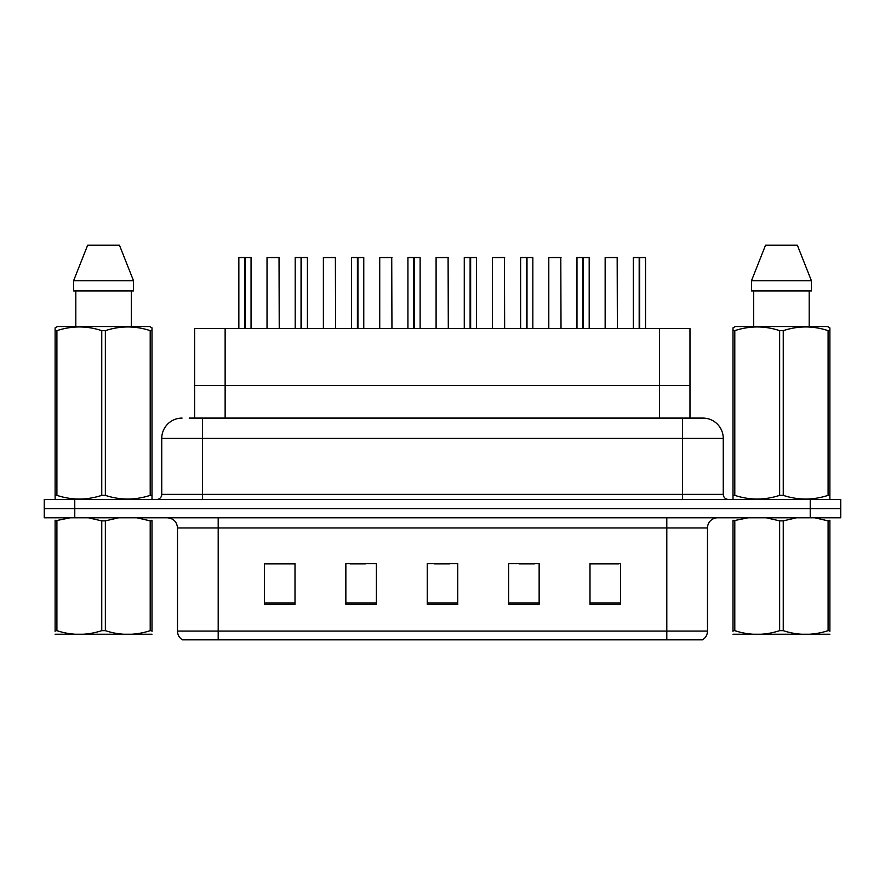 <?xml version="1.0" encoding="UTF-8"?>
<svg xmlns="http://www.w3.org/2000/svg" width="885" height="885" viewBox="0 0 885 885"><rect width="100%" height="100%" fill="white"/><g stroke="black" fill="none" stroke-linecap="round" stroke-linejoin="round"><path stroke-width="1.33" d="M194.611 418.085L194.611 328.567L689.979 328.567L689.979 385.539L659.458 385.539L689.979 385.539L689.979 418.085M225.133 418.085L225.133 385.539L194.611 385.539L659.458 385.539L659.458 328.567M225.133 328.567L225.133 385.539L659.458 385.539L659.458 418.085M707.491 631.093C707.369 634.888 705.71 637.808 702.513 639.844L666.803 639.844L666.803 631.093L707.491 631.093L707.491 527.947A10.177 10.177 0 0 1 717.669 517.78M666.803 639.844L182.487 639.844A10.177 10.177 0 0 1 177.509 631.093L177.509 527.947C176.911 521.774 173.515 518.378 167.331 517.78M74.771 499.461L840.75 499.461L840.75 508.621L44.25 508.621L44.25 517.78L74.771 517.78L74.771 508.621L44.25 508.621L44.25 499.461L74.771 499.461L74.771 508.621L840.75 508.621L840.75 517.78L74.771 517.78M620.518 604.344L620.518 563.656L589.996 563.656L589.996 604.344L620.518 604.344M539.142 604.344L539.142 563.656L508.621 563.656L508.621 604.344L539.142 604.344M295.004 604.344L295.004 563.656L264.482 563.656L264.482 604.344L295.004 604.344M376.379 604.344L376.379 563.656L345.858 563.656L345.858 604.344L376.379 604.344M457.755 604.344L457.755 563.656L427.245 563.656L427.245 604.344L457.755 604.344M648.296 639.844L236.704 639.844M589.996 563.856L618.892 563.856M603.636 563.856L590.715 563.856M350.029 563.856L365.295 563.856M293.676 563.856L280.755 563.856M265.5 563.856L295.004 563.856M519.097 563.856L534.352 563.856M434.568 563.856L449.823 563.856M189.678 418.085L695.787 418.085M189.213 418.085L202.433 418.085L202.433 438.429L161.745 438.429L161.745 494.383A5.089 5.089 0 0 1 156.656 499.461M182.089 418.085A20.344 20.344 0 0 0 161.745 438.429M702.911 418.085A20.344 20.344 0 0 1 723.255 438.429L682.567 438.429L682.567 418.085L702.601 418.085M723.255 438.429L723.255 494.383C723.565 497.47 725.258 499.162 728.344 499.461M244.68 257.568L238.85 257.568L244.691 257.358L244.68 328.567M251.052 328.567L251.052 257.568L239.05 257.358M251.052 257.568L245.222 257.568L250.853 257.358M238.85 257.568L238.85 328.567M245.211 257.358L245.045 328.567M245.222 257.568L245.222 328.567M244.691 257.358L244.868 328.567M244.868 257.358L242.921 257.358M279.229 328.567L279.029 257.358L267.027 257.568L267.027 328.567M301.044 257.568L295.203 257.568L301.055 257.358L301.044 328.567M307.416 328.567L307.416 257.568L295.402 257.358M307.416 257.568L301.575 257.568L307.206 257.358M295.203 257.568L295.203 328.567M301.564 257.358L301.398 328.567M301.575 257.568L301.575 328.567M301.055 257.358L301.221 328.567M301.221 257.358L299.274 257.358M357.396 257.568L351.555 257.568L357.407 257.358L357.396 328.567M363.768 328.567L363.768 257.568L351.765 257.358M363.768 257.568L357.927 257.568L363.558 257.358M351.555 257.568L351.555 328.567M357.916 257.358L357.75 328.567M357.927 257.568L357.927 328.567M357.407 257.358L357.573 328.567M357.573 257.358L355.626 257.358M413.749 257.568L407.919 257.568L413.76 257.358L413.749 328.567M420.121 328.567L420.121 257.568L408.118 257.358M420.121 257.568L414.28 257.568L419.921 257.358M407.919 257.568L407.919 328.567M414.28 257.358L414.103 328.567M414.28 257.568L414.28 328.567M413.76 257.358L413.926 328.567M413.926 257.358L411.979 257.358M470.101 257.568L464.271 257.568L470.112 257.358L470.101 328.567M476.473 328.567L476.473 257.568L464.47 257.358M476.473 257.568L470.643 257.568L476.274 257.358M464.271 257.568L464.271 328.567M470.632 257.358L470.466 328.567M470.643 257.568L470.643 328.567M470.112 257.358L470.289 328.567M470.289 257.358L468.342 257.358M335.592 328.567L335.382 257.358L323.379 257.568L323.379 328.567M391.944 328.567L391.734 257.358L379.731 257.568L379.731 328.567M448.297 328.567L448.098 257.358L436.095 257.568L436.095 328.567M151.999 634.224L55.113 634.224M151.999 631.315L151.999 630.651C151.999 635.574 151.999 635.574 151.999 630.651L150.207 630.651L150.207 520.867L136.832 517.78M118.69 517.78L105.359 520.867L105.359 630.651C120.238 635.574 135.195 635.574 150.207 630.651M105.359 630.651L101.753 630.651L101.753 520.867L88.378 517.78M105.359 520.867L101.753 520.867M151.999 520.214L151.999 520.867C151.999 515.944 151.999 515.944 151.999 520.867L150.207 520.867M70.236 517.78L55.113 520.867C55.113 515.944 55.113 515.944 55.113 520.867L55.113 520.203M151.999 520.867L151.999 630.651M56.905 520.867L56.905 630.651L55.113 630.651L55.113 520.867M56.905 630.651C71.796 635.574 86.741 635.574 101.753 630.651M55.113 630.651C55.113 635.574 55.113 635.574 55.113 630.651L55.113 631.315M829.887 634.224L733.001 634.224M829.887 631.315L829.887 630.651C829.887 635.574 829.887 635.574 829.887 630.651L828.094 630.651L828.094 520.867L814.72 517.78M796.577 517.78L783.247 520.867L783.247 630.651C798.126 635.574 813.083 635.574 828.094 630.651M783.247 630.651L779.641 630.651L779.641 520.867L766.266 517.78M783.247 520.867L779.641 520.867M829.887 520.214L829.887 520.867C829.887 515.944 829.887 515.944 829.887 520.867L828.094 520.867M748.124 517.78L733.001 520.867C733.001 515.944 733.001 515.944 733.001 520.867L733.001 520.203M829.887 520.867L829.887 630.651M734.793 520.867L734.793 630.651L733.001 630.651L733.001 520.867M734.793 630.651C749.683 635.574 764.629 635.574 779.641 630.651M733.001 630.651C733.001 635.574 733.001 635.574 733.001 630.651L733.001 631.315M151.368 499.461L151.999 499.096L151.999 495.357L150.207 495.357L150.207 330.647C135.316 325.724 120.371 325.724 105.359 330.647L101.753 330.647C86.874 325.724 71.917 325.724 56.905 330.647L55.113 330.647L55.113 327.848L57.47 326.532L55.113 327.848L55.113 496.629M105.359 330.647L105.359 495.357C120.238 500.279 135.195 500.279 150.207 495.357M105.359 495.357L101.753 495.357L101.753 330.647M56.905 330.647L56.905 495.357C71.796 500.279 86.741 500.279 101.753 495.357M56.905 495.357L55.113 495.357L55.113 499.096L55.744 499.461M151.999 341.798L151.999 327.848L149.642 326.532L151.999 327.848L151.999 330.647L150.207 330.647M149.642 326.532L57.47 326.532M75.811 290.933L75.811 326.532M131.301 326.532L131.301 290.933L131.301 326.532M119.442 245.156L133.524 280.755L133.524 290.933L73.588 290.933L73.588 280.755L87.67 245.156L73.588 280.755L133.524 280.755L119.442 245.156L87.67 245.156M151.999 496.629L151.999 330.647M829.256 499.461L829.887 499.096L829.887 495.357L828.094 495.357L828.094 330.647C813.204 325.724 798.259 325.724 783.247 330.647L779.641 330.647C764.762 325.724 749.805 325.724 734.793 330.647L733.001 330.647L733.001 327.848L735.358 326.532L733.001 327.848L733.001 496.629M783.247 330.647L783.247 495.357C798.126 500.279 813.083 500.279 828.094 495.357M783.247 495.357L779.641 495.357L779.641 330.647M734.793 330.647L734.793 495.357C749.683 500.279 764.629 500.279 779.641 495.357M734.793 495.357L733.001 495.357L733.001 499.096L733.632 499.461M829.887 341.798L829.887 327.848L827.53 326.532L829.887 327.848L829.887 330.647L828.094 330.647M827.53 326.532L735.358 326.532M753.699 290.933L753.699 326.532M809.189 326.532L809.189 290.933L809.189 326.532M797.33 245.156L811.412 280.755L811.412 290.933L751.476 290.933L751.476 280.755L811.412 280.755L797.33 245.156L765.558 245.156L751.476 280.755M829.887 496.629L829.887 330.647M526.464 257.568L520.623 257.568L526.475 257.358L526.464 328.567M532.836 328.567L532.836 257.568L520.822 257.358M532.836 257.568L526.995 257.568L532.626 257.358M520.623 257.568L520.623 328.567M526.984 257.358L526.818 328.567M526.995 257.568L526.995 328.567M526.475 257.358L526.641 328.567M526.641 257.358L524.694 257.358M582.817 257.568L576.976 257.568L582.828 257.358L582.817 328.567M589.189 328.567L589.189 257.568L577.186 257.358M589.189 257.568L583.348 257.568L588.979 257.358M576.976 257.568L576.976 328.567M583.337 257.358L583.171 328.567M583.348 257.568L583.348 328.567M582.828 257.358L582.994 328.567M582.994 257.358L581.047 257.358M639.169 257.568L633.339 257.568L639.18 257.358L639.169 328.567M645.541 328.567L645.541 257.568L633.538 257.358M645.541 257.568L639.7 257.568L645.342 257.358M633.339 257.568L633.339 328.567M639.7 257.358L639.523 328.567M639.7 257.568L639.7 328.567M639.18 257.358L639.346 328.567M639.346 257.358L637.399 257.358M504.649 328.567L504.45 257.358L492.447 257.568L492.447 328.567M561.013 328.567L560.802 257.358L548.8 257.568L548.8 328.567M617.365 328.567L617.166 257.358L605.152 257.568L605.152 328.567M666.803 517.78L666.803 527.947L177.509 527.947M707.491 527.947L666.803 527.947L666.803 631.093L218.197 631.093L218.197 639.844M177.509 631.093L218.197 631.093L218.197 517.78M810.229 517.78L810.229 499.461M457.755 602.928L427.245 602.928M376.379 602.928L345.858 602.928M295.004 602.928L264.482 602.928M539.142 602.928L508.621 602.928M620.518 602.928L589.996 602.928M202.433 499.461L202.433 494.383L723.255 494.383M161.745 494.383L202.433 494.383L202.433 438.429L682.567 438.429L682.567 499.461M279.229 257.568L267.027 257.568M335.592 257.568L323.379 257.568M391.944 257.568L379.731 257.568M448.297 257.568L436.095 257.568M504.649 257.568L492.447 257.568M561.013 257.568L548.8 257.568M617.365 257.568L605.152 257.568"/></g></svg>
